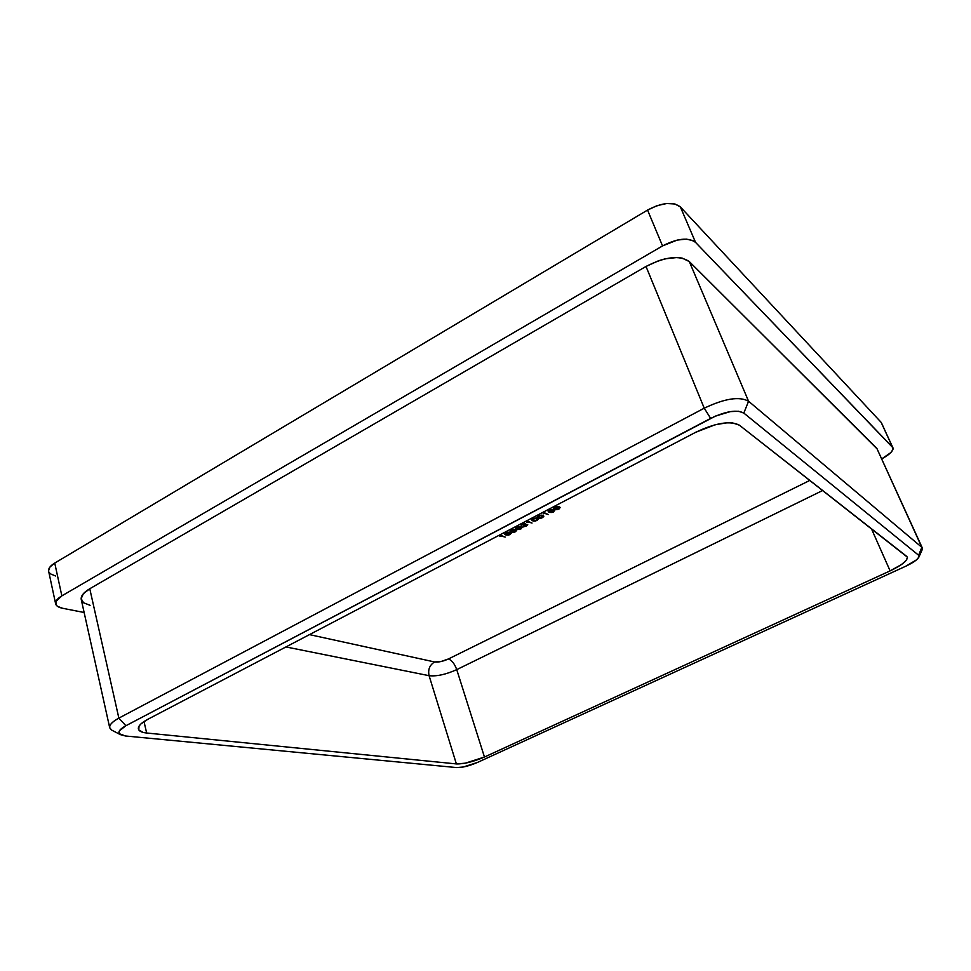 <?xml version="1.0" encoding="UTF-8"?>
<svg xmlns="http://www.w3.org/2000/svg" width="971" height="971" viewBox="0 0 971 971"><rect width="100%" height="100%" fill="white"/><g stroke="black" fill="none" stroke-linecap="round" stroke-linejoin="round"><path stroke-width="1.46" d="M448.432 658.957L440.883 661.567L434.571 661.955L309.47 634.621L434.571 661.955C429.631 665.062 427.798 669.638 429.085 675.682L285.947 646.941L429.085 675.682C436.695 676.52 445.92 674.493 456.734 669.626L484.456 757.028L465.291 763.182L456.382 763.922L146.657 733.008L143.028 732.389L138.768 729.925L139.035 726.15L140.904 723.941L147.81 719.305L695.661 432.301L715.287 424.715L727.4 422.749L732.401 422.846L739.344 425.152L906.78 556.432L907.436 557.488L906.077 560.57L901.452 564.564L890.116 570.887L484.456 757.028L890.116 570.887L871.424 528.71L890.116 570.887C901.925 565.207 907.654 560.607 907.315 557.099L739.344 425.152C730.192 420.492 715.639 422.87 695.661 432.301L147.81 719.305C141.074 722.934 137.931 726.174 138.38 729.015C138.974 731.151 141.73 732.486 146.657 733.008L456.382 763.922L429.085 675.682C427.798 669.638 429.631 665.062 434.571 661.955C438.37 662.416 442.994 661.421 448.432 658.957C451.831 660.256 454.61 663.812 456.734 669.626L484.456 757.028C473.314 761.798 463.956 764.104 456.382 763.922L429.085 675.682C436.695 676.52 445.92 674.493 456.734 669.626C454.61 663.812 451.831 660.256 448.432 658.957L809.826 480.414L448.432 658.957M558.956 509.083L560.206 507.445L558.228 506.51L555.363 507.02L553.701 508.403L555.315 509.678L557.597 509.617L560.243 507.53L559.442 506.862L554.963 507.214L553.713 508.707L554.575 509.399L558.956 509.083M543.165 513.877L544.258 513.295L548.348 514.533L544.513 512.785L543.165 513.877L544.258 513.295L548.348 514.533L544.513 512.785L543.165 513.877M537.109 520.505L538.298 518.89L536.271 517.992L533.407 518.514L531.792 519.861L533.467 521.099L535.749 521.026L538.359 519L537.509 518.332L533.018 518.708L531.805 520.153L532.703 520.844L537.109 520.505M522.58 524.558L524.68 524.122L523.855 525.469L526.998 524.801L523.612 526.95L527.751 524.668L523.855 523.77L521.5 524.801L521.087 525.906L522.471 524.231L524.607 524.073L523.855 525.469L527.035 524.862L522.786 526.889L526.282 526.161L527.739 524.619L525.238 524.522L525.25 523.745L522.167 524.389L521.087 525.906L522.58 524.558M515.54 531.768L516.681 530.19L514.606 529.329L511.741 529.863L510.163 531.186L511.486 532.266L514.193 532.29L516.742 530.324L515.868 529.644L511.353 530.045L510.176 531.44L511.122 532.132L515.54 531.768M499.895 536.526L500.963 535.968L505.187 537.084L501.17 535.47L499.895 536.526L500.963 535.968L505.187 537.084L501.17 535.47L499.895 536.526M510.188 534.56L511.316 532.994L509.229 532.144L506.364 532.666L504.799 533.989L506.134 535.057L508.84 535.082L511.389 533.128L510.491 532.46L505.988 532.861L504.811 534.232L505.77 534.924L510.188 534.56M520.905 528.964L522.058 527.387L519.995 526.513L517.13 527.035L515.54 528.37L516.851 529.462L519.558 529.486L522.119 527.508L521.245 526.828L516.742 527.217L515.565 528.625L516.487 529.316L520.905 528.964M526.804 522.434L527.896 521.864L532.035 523.053L528.127 521.366L526.804 522.434L527.896 521.864L532.035 523.053L528.127 521.366L526.804 522.434M542.546 517.664L543.833 516.305L541.733 515.14L538.869 515.65L537.242 517.009L538.905 518.259L541.187 518.186L543.796 516.147L542.971 515.48L538.48 515.844L537.254 517.3L538.152 517.992L542.546 517.664M553.47 511.96L554.708 510.321L552.705 509.399L549.853 509.909L548.19 511.28L549.428 512.421L552.098 512.482L554.744 510.418L553.931 509.739L549.452 510.103L548.214 511.583L549.088 512.275L553.47 511.96M48.562 570.73L50.019 566.918L54.74 563.071L61.853 595.866L54.74 563.071L647.548 210.076L662.55 245.918L61.853 595.866C57.289 598.609 55.213 601.243 55.626 603.792C56.184 605.94 58.515 607.445 62.617 608.283L84.125 612.495L62.617 608.283L57.532 606.365L56.124 604.969L55.881 601.535L61.853 595.866L662.55 245.918L677.151 240.092L686.291 239.121L693.258 240.711L695.564 242.398L892.58 447.279L892.944 449.524L890.808 452.607L881.789 458.846C889.8 454.464 893.514 450.787 892.944 447.789L695.564 242.398L680.368 206.932L881.134 422.336L892.58 447.279L881.51 422.907M877.396 449.185L689.313 261.587L682.152 258.092L677.127 257.509L665.111 258.844L658.629 260.714L646.006 266.455L89.769 588.742L83.3 593.791L81.151 598.719L83.567 602.76L90.085 605.321M55.626 603.756L48.635 571.203C48.186 568.557 50.225 565.838 54.74 563.071L647.548 210.076L657.088 205.658L666.713 203.509L674.894 203.971L680.368 206.932L881.134 422.336L892.932 447.765M55.638 575.997L50.553 573.91L49.133 572.429M918.991 556.869L922.28 549.501L921.831 547.316L922.304 547.923L876.849 448.396L921.831 547.316L748.568 401.229L689.313 261.587L876.849 448.396L921.831 547.316L918.639 555.266L918.991 556.869C917.656 559.563 913.323 562.646 905.979 566.117L916.563 559.806L918.894 557.099L918.639 555.266L743.822 413.076L738.567 411.243L730.386 411.607L715.506 416.074L125.878 725.738L119.384 730.86L119.299 733.688L125.429 735.982L456.625 767.576L463.252 767.005L477.501 762.429L905.979 566.117L477.501 762.429C469.224 765.973 462.257 767.685 456.625 767.576L125.429 735.982L120.331 734.61C117.357 732.413 119.202 729.452 125.878 725.738L118.863 718.115L89.769 588.742L646.006 266.455L704.242 408.184L118.863 718.115L89.769 588.742C83.506 592.492 80.666 596.085 81.248 599.532L109.699 727.716C109.262 724.876 112.308 721.684 118.863 718.115C109.978 723.104 107.563 727.085 111.604 730.058L109.699 727.716M143.999 721.538L146.657 733.008L143.999 721.538M822.68 490.489L456.734 669.626L822.68 490.489M695.564 242.398L680.368 206.932C673.049 201.41 662.113 202.454 647.548 210.076L662.55 245.918C677.309 238.332 688.318 237.155 695.564 242.398M922.304 547.923L922.049 550.023M689.313 261.587C679.749 254.972 665.317 256.599 646.006 266.455L704.242 408.184C724.609 398.486 739.38 396.168 748.568 401.229L689.313 261.587M118.863 718.115L125.878 725.738L710.651 418.392L704.242 408.184L118.863 718.115M748.568 401.229C739.38 396.168 724.609 398.486 704.242 408.184L710.651 418.392C725.847 411.182 736.904 409.41 743.822 413.076L748.568 401.229L743.822 413.076L918.639 555.266L921.831 547.316L748.568 401.229M504.471 536.793L501.072 535.519L504.471 536.793M506.486 534.645L504.811 533.941L506.486 534.645M510.455 532.897L509.678 532.217L510.637 533.395L509.799 534.39L505.575 534.026L506.413 533.006L510.358 532.691M505.369 533.395L505.575 534.026L506.304 532.703L508.731 532.509L510.649 533.455L508.209 534.875L505.575 534.026M511.863 531.853L510.163 531.137L511.863 531.853M515.807 530.081L515.043 529.413L515.989 530.591L515.152 531.586L510.94 531.234L511.79 530.202L515.722 529.887M510.94 531.234L510.722 530.591M511.79 530.202L514.096 529.705L516.002 530.785L512.627 532.059L510.94 531.222L511.79 530.202M517.264 529.049L515.552 528.333L517.252 529.049M521.184 527.265L520.42 526.598L521.366 527.775L520.517 528.782L516.317 528.418L517.179 527.387L521.099 527.071M516.123 527.836L516.317 528.418L517.07 527.071L518.878 526.889L521.342 527.714L518.927 529.268L516.317 528.406M525.214 523.733L525.238 524.522L525.214 523.733M531.343 522.75L527.993 521.427L531.343 522.75M533.54 520.59L531.792 519.849L533.54 520.59M538.177 518.732L536.732 520.31L533.334 520.505L532.569 519.934L533.334 518.55L536.878 518.66L536.502 518.029L537.582 519.23L536.672 518.101M537.412 518.745L535.664 520.711L532.557 519.91L535.142 518.368L537.606 519.497M539.002 517.761L537.242 517.009L539.002 517.761M543.626 515.88L542.17 517.47L538.784 517.664L538.019 517.094L538.784 515.698L542.328 515.807L541.939 515.164L543.032 516.378L542.134 515.249M537.813 516.487L538.019 517.094M542.85 515.892L541.09 517.871L538.007 517.058L540.604 515.516L543.056 516.645M547.668 514.229L544.355 512.87L547.668 514.229M549.987 512.057L548.19 511.292L549.987 512.057M553.992 510.685L553.094 509.508L553.992 510.685L553.106 511.766L548.979 511.365L549.865 510.273L553.288 510.078L552.851 509.411L553.737 510.006M548.761 510.758L548.979 511.365M549.865 510.273L552.183 509.775L554.004 510.928L550.581 512.227L548.967 511.316L549.865 510.273M555.497 509.192L553.701 508.416L555.497 509.192M559.272 507.226L558.592 506.631L559.478 507.784L558.592 508.889L554.477 508.488L555.376 507.384L558.798 507.19L558.349 506.522L559.235 507.129M554.259 507.882L554.477 508.488M555.376 507.384L557.694 506.898L559.502 508.064L556.067 509.35L554.465 508.44L555.376 507.384M111.604 730.058L120.331 734.61"/></g></svg>
